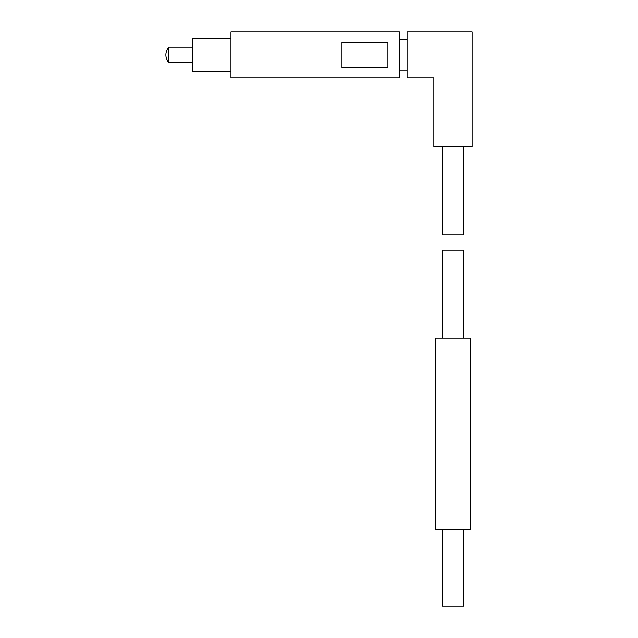 <?xml version="1.0" encoding="UTF-8"?>
<svg xmlns="http://www.w3.org/2000/svg" width="638" height="638" viewBox="0 0 638 638"><rect width="100%" height="100%" fill="white"/><g stroke="black" fill="none" stroke-linecap="round" stroke-linejoin="round"><path stroke-width="0.48" stroke-dasharray="3.19 2.39" d="M463.698 606.1L442.262 606.1M442.262 529.54L463.698 529.54L442.262 529.54M470.206 529.54L435.754 529.54M470.206 338.14L435.754 338.14M442.262 338.14L463.698 338.14L442.262 338.14M442.262 250.096L463.698 250.096M399.388 31.9L399.388 77.836M230.956 31.9L230.956 77.836M387.904 67.564L341.968 67.564L341.968 42.172L387.904 42.172L387.904 67.564M463.698 234.784L442.262 234.784M452.98 146.74L442.262 146.74L452.98 146.74M433.84 146.74L472.12 146.74L472.12 31.9L407.044 31.9L407.044 77.836L433.84 77.836L433.84 146.74M399.388 70.18L399.388 39.556L399.388 70.18M407.044 54.868L407.044 70.18L407.044 54.868M168.807 47.212L168.807 62.524M192.676 62.524L192.676 47.212L192.676 62.524M192.676 38.408L192.676 71.328M230.956 71.328L230.956 38.408L230.956 71.328M341.968 42.172L341.968 67.564L341.968 42.172"/><path stroke-width="0.96" d="M442.262 529.54L442.262 606.1L463.698 606.1L463.698 529.54M435.754 529.54L470.206 529.54L470.206 338.14L435.754 338.14L435.754 529.54M463.698 338.14L463.698 250.096L442.262 250.096L442.262 338.14M399.388 77.836L399.388 31.9L230.956 31.9L230.956 77.836L399.388 77.836M387.904 42.172L341.968 42.172L341.968 67.564L387.904 67.564L387.904 42.172M442.262 146.74L442.262 234.784L463.698 234.784L463.698 146.74M433.84 146.74L472.12 146.74L472.12 31.9L407.044 31.9L407.044 77.836L433.84 77.836L433.84 146.74M407.044 70.18L399.388 70.18M168.807 62.524L168.807 47.212A11.484 11.484 0 0 0 168.807 62.524L192.676 62.524M230.956 71.328L192.676 71.328L192.676 38.408L230.956 38.408M407.044 39.556L399.388 39.556M192.676 47.212L168.807 47.212"/></g></svg>
